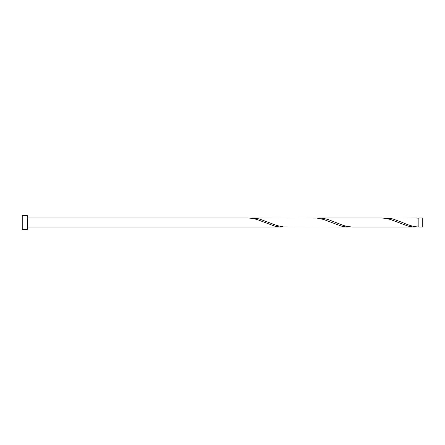 <?xml version="1.0" encoding="UTF-8"?>
<svg xmlns="http://www.w3.org/2000/svg" width="445" height="445" viewBox="0 0 445 445"><rect width="100%" height="100%" fill="white"/><g stroke="black" fill="none" stroke-linecap="round" stroke-linejoin="round"><path stroke-width="0.67" d="M422.75 222.5L422.75 227.006L418.867 227.006L418.867 217.994L422.75 217.994L422.75 222.5M27.256 222.5L27.256 229.509L22.25 229.509L22.25 215.491L27.256 215.491L27.256 222.5M27.256 217.994L248.065 217.994L252.415 218.367L256.865 219.457L274.665 226.121L279.115 226.9L283.565 226.917M27.256 227.006L281.44 227.006M414.94 227.006L352.446 227.006L348.09 226.633L343.64 225.543L328.065 219.518L323.615 218.4L319.071 217.994L381.565 217.994L385.915 218.367L390.365 219.457L408.165 226.121L412.615 226.9L417.065 226.917L417.065 217.994L383.69 218.083M417.065 226.711L417.065 226.917C412.215 226.299 407.359 224.825 402.508 222.5L392.59 218.879L385.821 217.994M348.19 227.006L283.565 226.917L276.89 225.543L259.09 218.879L252.321 217.994L316.94 218.083L323.615 219.457L341.415 226.121L345.865 226.9L350.315 226.917M319.071 217.994L316.94 218.083M252.321 217.994L250.19 218.083M417.065 226.105L418.867 226.105M418.867 218.895L417.065 218.895"/></g></svg>
